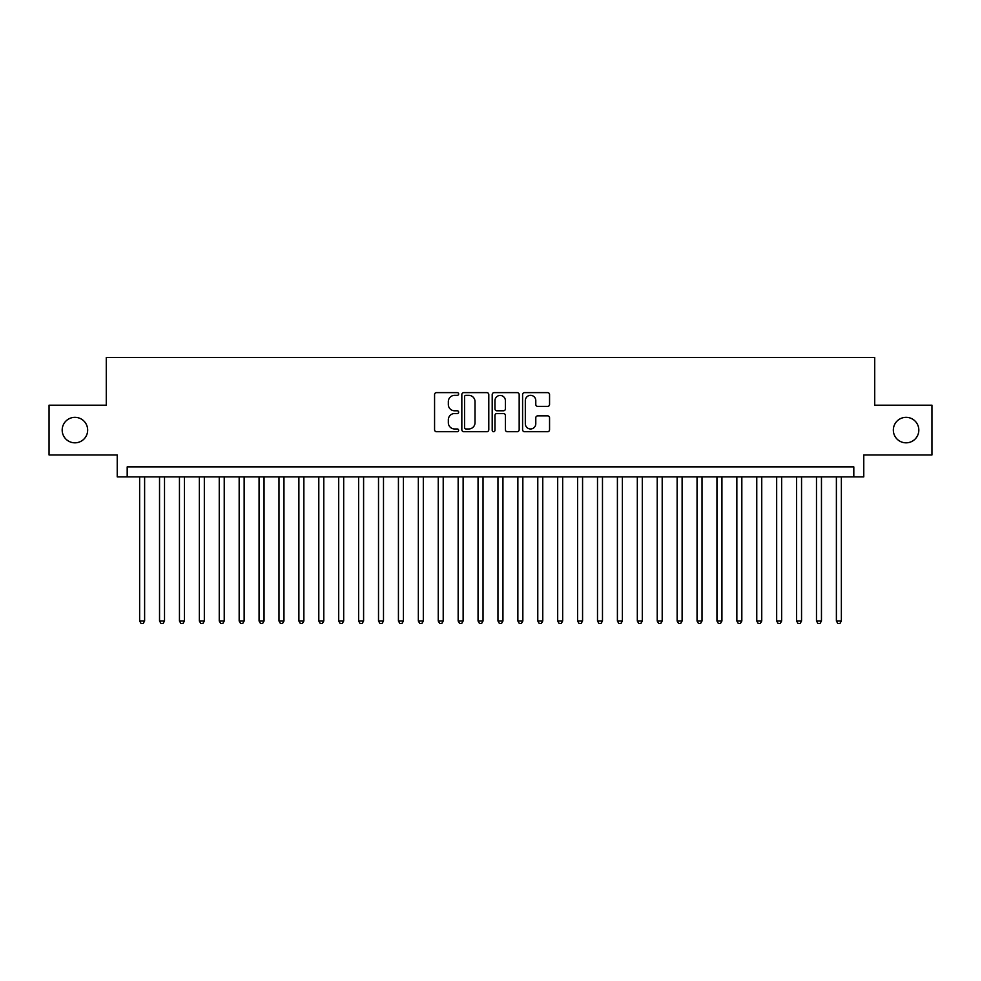 <?xml version="1.0" encoding="UTF-8"?>
<svg xmlns="http://www.w3.org/2000/svg" width="981" height="981" viewBox="0 0 981 981"><rect width="100%" height="100%" fill="white"/><g stroke="black" fill="none" stroke-linecap="round" stroke-linejoin="round"><path stroke-width="1.47" d="M458.654 393.994A1.373 1.373 0 0 0 457.281 392.621L436.52 392.621A1.95 1.95 0 0 0 434.571 394.583L434.571 429.752A1.95 1.95 0 0 0 436.52 431.701L457.281 431.701A1.373 1.373 0 0 0 458.654 430.34A1.373 1.373 0 0 0 457.281 428.967L454.595 428.967A6.254 6.254 0 0 1 448.342 422.713L448.342 419.782A6.254 6.254 0 0 1 454.595 413.528L457.281 413.528A1.373 1.373 0 0 0 458.654 412.167A1.373 1.373 0 0 0 457.281 410.794L454.595 410.794A6.254 6.254 0 0 1 448.342 404.54L448.342 401.609A6.254 6.254 0 0 1 454.595 395.355L457.281 395.355A1.373 1.373 0 0 0 458.654 393.994M893.335 430.083A12.741 12.741 0 0 0 906.076 442.823A12.741 12.741 0 0 0 918.817 430.083A12.741 12.741 0 0 0 906.076 417.342A12.741 12.741 0 0 0 893.335 430.083M62.183 430.083A12.741 12.741 0 0 0 74.924 442.823A12.741 12.741 0 0 0 87.665 430.083A12.741 12.741 0 0 0 74.924 417.342A12.741 12.741 0 0 0 62.183 430.083M547.606 406.404A1.95 1.95 0 0 0 549.556 404.442L549.556 394.583A1.95 1.95 0 0 0 547.606 392.621L524.553 392.621A1.95 1.95 0 0 0 522.591 394.583L522.591 429.752A1.95 1.95 0 0 0 524.553 431.701L547.606 431.701A1.95 1.95 0 0 0 549.556 429.752L549.556 417.832A1.95 1.95 0 0 0 547.606 415.87L537.735 415.87A1.95 1.95 0 0 0 535.785 417.832L535.785 423.743A5.224 5.224 0 0 1 530.562 428.967A5.224 5.224 0 0 1 525.326 423.743L525.326 400.591A5.224 5.224 0 0 1 530.562 395.355A5.224 5.224 0 0 1 535.785 400.591L535.785 404.442A1.95 1.95 0 0 0 537.735 406.404L547.606 406.404M853.813 476.864L863.77 476.864L863.77 454.963L931.95 454.963L931.95 405.202L874.721 405.202L874.721 357.415L106.279 357.415L106.279 405.202L49.05 405.202L49.05 454.963L117.23 454.963L117.23 476.864L853.813 476.864L853.813 466.907L127.187 466.907L127.187 476.864M488.796 394.583A1.95 1.95 0 0 0 486.834 392.621L463.78 392.621A1.95 1.95 0 0 0 461.83 394.583L461.83 429.752A1.95 1.95 0 0 0 463.78 431.701L486.834 431.701A1.95 1.95 0 0 0 488.796 429.752L488.796 394.583M494.166 392.621L517.22 392.621A1.95 1.95 0 0 1 519.17 394.583L519.17 429.752A1.95 1.95 0 0 1 517.22 431.701L507.349 431.701A1.95 1.95 0 0 1 505.399 429.752L505.399 415.49A1.95 1.95 0 0 0 503.449 413.528L496.901 413.528A1.95 1.95 0 0 0 494.951 415.49L494.951 430.34A1.373 1.373 0 0 1 493.578 431.701A1.373 1.373 0 0 1 492.204 430.34L492.204 394.583A1.95 1.95 0 0 1 494.166 392.621M465.926 395.355A1.373 1.373 0 0 0 464.565 396.729L464.565 427.606A1.373 1.373 0 0 0 465.926 428.967L468.759 428.967A6.254 6.254 0 0 0 475.012 422.713L475.012 401.609A6.254 6.254 0 0 0 468.759 395.355L465.926 395.355M505.399 400.689A5.224 5.224 0 0 0 500.175 395.453A5.224 5.224 0 0 0 494.951 400.689L494.951 408.844A1.95 1.95 0 0 0 496.901 410.794L503.449 410.794A1.95 1.95 0 0 0 505.399 408.844L505.399 400.689M139.633 476.864L139.633 620.998L144.612 620.998L144.612 476.864M144.612 620.998L143.116 623.585L141.117 623.585L139.633 620.998M159.535 476.864L159.535 620.998L164.514 620.998L164.514 476.864M164.514 620.998L163.018 623.585L161.031 623.585L159.535 620.998M179.449 476.864L179.449 620.998L184.416 620.998L184.416 476.864M184.416 620.998L182.932 623.585L180.933 623.585L179.449 620.998M199.351 476.864L199.351 620.998L204.33 620.998L204.33 476.864M204.33 620.998L202.834 623.585L200.847 623.585L199.351 620.998M219.254 476.864L219.254 620.998L224.232 620.998L224.232 476.864M224.232 620.998L222.748 623.585L220.75 623.585L219.254 620.998M239.168 476.864L239.168 620.998L244.146 620.998L244.146 476.864M244.146 620.998L242.65 623.585L240.664 623.585L239.168 620.998M259.07 476.864L259.07 620.998L264.048 620.998L264.048 476.864M264.048 620.998L262.552 623.585L260.566 623.585L259.07 620.998M278.984 476.864L278.984 620.998L283.963 620.998L283.963 476.864M283.963 620.998L282.467 623.585L280.48 623.585L278.984 620.998M298.886 476.864L298.886 620.998L303.865 620.998L303.865 476.864M303.865 620.998L302.369 623.585L300.382 623.585L298.886 620.998M318.8 476.864L318.8 620.998L323.779 620.998L323.779 476.864M323.779 620.998L322.283 623.585L320.296 623.585L318.8 620.998M338.703 476.864L338.703 620.998L343.681 620.998L343.681 476.864M343.681 620.998L342.185 623.585L340.199 623.585L338.703 620.998M358.617 476.864L358.617 620.998L363.595 620.998L363.595 476.864M363.595 620.998L362.099 623.585L360.101 623.585L358.617 620.998M378.519 476.864L378.519 620.998L383.497 620.998L383.497 476.864M383.497 620.998L382.001 623.585L380.015 623.585L378.519 620.998M398.433 476.864L398.433 620.998L403.399 620.998L403.399 476.864M403.399 620.998L401.916 623.585L399.917 623.585L398.433 620.998M418.335 476.864L418.335 620.998L423.314 620.998L423.314 476.864M423.314 620.998L421.818 623.585L419.831 623.585L418.335 620.998M438.237 476.864L438.237 620.998L443.216 620.998L443.216 476.864M443.216 620.998L441.732 623.585L439.733 623.585L438.237 620.998M458.152 476.864L458.152 620.998L463.13 620.998L463.13 476.864M463.13 620.998L461.634 623.585L459.648 623.585L458.152 620.998M478.054 476.864L478.054 620.998L483.032 620.998L483.032 476.864M483.032 620.998L481.536 623.585L479.55 623.585L478.054 620.998M497.968 476.864L497.968 620.998L502.946 620.998L502.946 476.864M502.946 620.998L501.45 623.585L499.464 623.585L497.968 620.998M517.87 476.864L517.87 620.998L522.848 620.998L522.848 476.864M522.848 620.998L521.352 623.585L519.366 623.585L517.87 620.998M537.784 476.864L537.784 620.998L542.763 620.998L542.763 476.864M542.763 620.998L541.267 623.585L539.268 623.585L537.784 620.998M557.686 476.864L557.686 620.998L562.665 620.998L562.665 476.864M562.665 620.998L561.169 623.585L559.182 623.585L557.686 620.998M577.601 476.864L577.601 620.998L582.567 620.998L582.567 476.864M582.567 620.998L581.083 623.585L579.084 623.585L577.601 620.998M597.503 476.864L597.503 620.998L602.481 620.998L602.481 476.864M602.481 620.998L600.985 623.585L598.999 623.585L597.503 620.998M617.405 476.864L617.405 620.998L622.383 620.998L622.383 476.864M622.383 620.998L620.899 623.585L618.901 623.585L617.405 620.998M637.319 476.864L637.319 620.998L642.297 620.998L642.297 476.864M642.297 620.998L640.801 623.585L638.815 623.585L637.319 620.998M657.221 476.864L657.221 620.998L662.2 620.998L662.2 476.864M662.2 620.998L660.703 623.585L658.717 623.585L657.221 620.998M677.135 476.864L677.135 620.998L682.114 620.998L682.114 476.864M682.114 620.998L680.618 623.585L678.631 623.585L677.135 620.998M697.037 476.864L697.037 620.998L702.016 620.998L702.016 476.864M702.016 620.998L700.52 623.585L698.533 623.585L697.037 620.998M716.952 476.864L716.952 620.998L721.93 620.998L721.93 476.864M721.93 620.998L720.434 623.585L718.448 623.585L716.952 620.998M736.854 476.864L736.854 620.998L741.832 620.998L741.832 476.864M741.832 620.998L740.336 623.585L738.35 623.585L736.854 620.998M756.768 476.864L756.768 620.998L761.747 620.998L761.747 476.864M761.747 620.998L760.25 623.585L758.252 623.585L756.768 620.998M776.67 476.864L776.67 620.998L781.649 620.998L781.649 476.864M781.649 620.998L780.153 623.585L778.166 623.585L776.67 620.998M796.584 476.864L796.584 620.998L801.551 620.998L801.551 476.864M801.551 620.998L800.067 623.585L798.068 623.585L796.584 620.998M816.486 476.864L816.486 620.998L821.465 620.998L821.465 476.864M821.465 620.998L819.969 623.585L817.982 623.585L816.486 620.998M836.388 476.864L836.388 620.998L841.367 620.998L841.367 476.864M841.367 620.998L839.883 623.585L837.884 623.585L836.388 620.998"/></g></svg>
